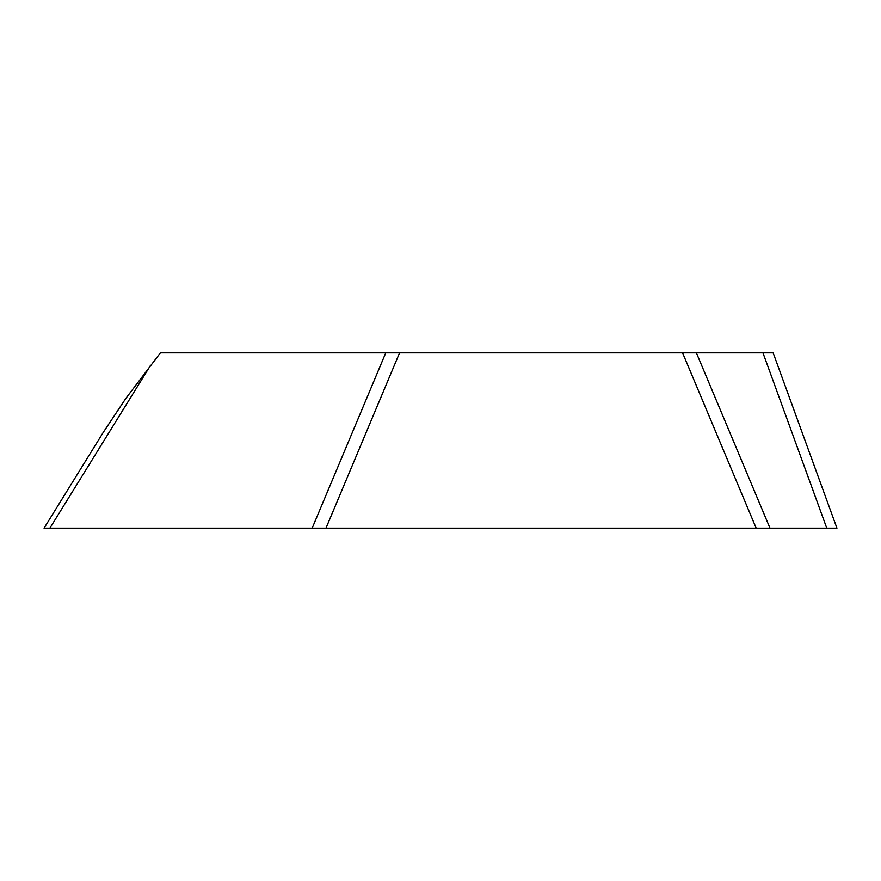 <?xml version="1.0" encoding="UTF-8"?>
<svg xmlns="http://www.w3.org/2000/svg" width="881" height="881" viewBox="0 0 881 881"><rect width="100%" height="100%" fill="white"/><g stroke="black" fill="none" stroke-linecap="round" stroke-linejoin="round"><path stroke-width="1.32" d="M826.763 528.16L836.95 528.16L773.144 352.841L762.946 352.841L826.763 528.16L769.994 528.16L696.375 352.841L682.566 352.841L756.184 528.16L325.97 528.16L399.589 352.841L682.566 352.841M762.946 352.841L696.375 352.841M44.733 528.16L312.16 528.16L385.779 352.841L399.589 352.841M385.779 352.841L160.408 352.841L125.906 398.311L103.429 432.108L44.05 528.16M312.16 528.16L325.97 528.16M769.994 528.16L756.184 528.16M49.876 528.16L150.133 366"/></g></svg>
